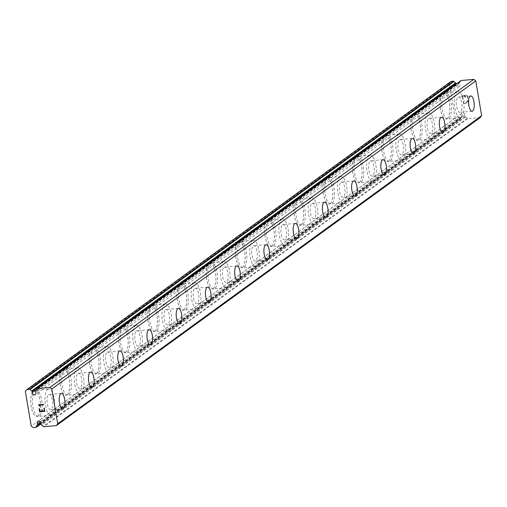 <?xml version="1.0" encoding="UTF-8"?>
<svg xmlns="http://www.w3.org/2000/svg" width="507" height="507" viewBox="0 0 507 507"><rect width="100%" height="100%" fill="white"/><g stroke="black" fill="none" stroke-linecap="round" stroke-linejoin="round"><path stroke-width="0.38" stroke-dasharray="2.54 1.9" d="M456.123 84.111L456.192 84.523A1.977 1.8 -126 0 0 459.19 86.602A1.977 1.8 -126 0 0 459.646 84.213L35.718 392.26M480.306 117.535L467.669 118.67A0.57 0.52 -126 0 1 467.15 118.423A4.17 3.796 -126 0 0 465.451 116.984A0.57 0.52 -126 0 1 465.115 116.534L464.913 115.343A1.977 1.8 -126 0 0 461.915 113.264A1.977 1.8 -126 0 0 461.459 115.653L40.402 421.609M48.609 394.712A7.681 2.776 -95.1 0 1 49.173 394.49A7.681 2.776 -95.1 0 1 52.538 401.075A7.681 2.776 -95.1 0 1 51.118 409.561A7.681 2.776 -95.1 0 1 50.548 409.783A7.681 2.776 -95.1 0 1 47.183 403.198A7.681 2.776 -95.1 0 1 48.609 394.712M37.791 416.139A13.163 4.759 84.9 0 0 40.23 401.595A13.163 4.759 84.9 0 0 34.463 390.301A13.163 4.759 84.9 0 0 33.487 390.688A13.163 4.759 84.9 0 0 31.054 405.232A13.163 4.759 84.9 0 0 36.821 416.526A13.163 4.759 84.9 0 0 37.791 416.139M37.752 416.139A13.163 4.759 84.9 0 0 40.192 401.601A13.163 4.759 84.9 0 0 34.425 390.308A13.163 4.759 84.9 0 0 33.449 390.694A13.163 4.759 84.9 0 0 31.009 405.232A13.163 4.759 84.9 0 0 36.777 416.526A13.163 4.759 84.9 0 0 37.752 416.139M77.844 373.469A7.681 2.776 -95.1 0 1 78.414 373.247A7.681 2.776 -95.1 0 1 81.773 379.832A7.681 2.776 -95.1 0 1 80.353 388.318A7.681 2.776 -95.1 0 1 79.783 388.539A7.681 2.776 -95.1 0 1 76.424 381.955A7.681 2.776 -95.1 0 1 77.844 373.469M67.032 394.896A13.163 4.759 84.9 0 0 69.465 380.351A13.163 4.759 84.9 0 0 63.698 369.058A13.163 4.759 84.9 0 0 62.729 369.445A13.163 4.759 84.9 0 0 60.289 383.983A13.163 4.759 84.9 0 0 66.056 395.283A13.163 4.759 84.9 0 0 67.032 394.896M66.987 394.896A13.163 4.759 84.9 0 0 69.427 380.358A13.163 4.759 84.9 0 0 63.66 369.064A13.163 4.759 84.9 0 0 62.684 369.445A13.163 4.759 84.9 0 0 60.251 383.989A13.163 4.759 84.9 0 0 66.011 395.283A13.163 4.759 84.9 0 0 66.987 394.896M107.078 352.226A7.681 2.776 -95.1 0 1 107.649 351.997A7.681 2.776 -95.1 0 1 111.014 358.588A7.681 2.776 -95.1 0 1 109.588 367.068A7.681 2.776 -95.1 0 1 109.024 367.296A7.681 2.776 -95.1 0 1 105.659 360.705A7.681 2.776 -95.1 0 1 107.078 352.226M96.267 373.646A13.163 4.759 84.9 0 0 98.707 359.108A13.163 4.759 84.9 0 0 92.939 347.815A13.163 4.759 84.9 0 0 91.963 348.201A13.163 4.759 84.9 0 0 89.524 362.739A13.163 4.759 84.9 0 0 95.291 374.033A13.163 4.759 84.9 0 0 96.267 373.646M96.229 373.653A13.163 4.759 84.9 0 0 98.662 359.114A13.163 4.759 84.9 0 0 92.895 347.815A13.163 4.759 84.9 0 0 91.919 348.201A13.163 4.759 84.9 0 0 89.486 362.746A13.163 4.759 84.9 0 0 95.253 374.039A13.163 4.759 84.9 0 0 96.229 373.653M136.313 330.982A7.681 2.776 -95.1 0 1 136.884 330.754A7.681 2.776 -95.1 0 1 140.249 337.345A7.681 2.776 -95.1 0 1 138.829 345.825A7.681 2.776 -95.1 0 1 138.259 346.053A7.681 2.776 -95.1 0 1 134.894 339.462A7.681 2.776 -95.1 0 1 136.313 330.982M125.502 352.403A13.163 4.759 84.9 0 0 127.941 337.865A13.163 4.759 84.9 0 0 122.174 326.571A13.163 4.759 84.9 0 0 121.198 326.952A13.163 4.759 84.9 0 0 118.765 341.496A13.163 4.759 84.9 0 0 124.526 352.79A13.163 4.759 84.9 0 0 125.502 352.403M125.463 352.409A13.163 4.759 84.9 0 0 127.897 337.865A13.163 4.759 84.9 0 0 122.136 326.571A13.163 4.759 84.9 0 0 121.16 326.958A13.163 4.759 84.9 0 0 118.72 341.503A13.163 4.759 84.9 0 0 124.488 352.796A13.163 4.759 84.9 0 0 125.463 352.409M165.555 309.733A7.681 2.776 -95.1 0 1 166.125 309.511A7.681 2.776 -95.1 0 1 169.484 316.102A7.681 2.776 -95.1 0 1 168.064 324.581A7.681 2.776 -95.1 0 1 167.494 324.81A7.681 2.776 -95.1 0 1 164.129 318.219A7.681 2.776 -95.1 0 1 165.555 309.733M154.743 331.16A13.163 4.759 84.9 0 0 157.176 316.622A13.163 4.759 84.9 0 0 151.409 305.322A13.163 4.759 84.9 0 0 150.433 305.708A13.163 4.759 84.9 0 0 148 320.253A13.163 4.759 84.9 0 0 153.767 331.546A13.163 4.759 84.9 0 0 154.743 331.16M154.698 331.166A13.163 4.759 84.9 0 0 157.138 316.622A13.163 4.759 84.9 0 0 151.371 305.328A13.163 4.759 84.9 0 0 150.395 305.715A13.163 4.759 84.9 0 0 147.955 320.253A13.163 4.759 84.9 0 0 153.722 331.553A13.163 4.759 84.9 0 0 154.698 331.166M194.789 288.489A7.681 2.776 -95.1 0 1 195.36 288.268A7.681 2.776 -95.1 0 1 198.725 294.852A7.681 2.776 -95.1 0 1 197.299 303.338A7.681 2.776 -95.1 0 1 196.729 303.56A7.681 2.776 -95.1 0 1 193.37 296.975A7.681 2.776 -95.1 0 1 194.789 288.489M183.978 309.916A13.163 4.759 84.9 0 0 186.411 295.372A13.163 4.759 84.9 0 0 180.65 284.078A13.163 4.759 84.9 0 0 179.674 284.465A13.163 4.759 84.9 0 0 177.235 299.01A13.163 4.759 84.9 0 0 183.002 310.303A13.163 4.759 84.9 0 0 183.978 309.916M183.94 309.916A13.163 4.759 84.9 0 0 186.373 295.378A13.163 4.759 84.9 0 0 180.606 284.085A13.163 4.759 84.9 0 0 179.63 284.471A13.163 4.759 84.9 0 0 177.197 299.01A13.163 4.759 84.9 0 0 182.964 310.303A13.163 4.759 84.9 0 0 183.94 309.916M224.024 267.246A7.681 2.776 -95.1 0 1 224.595 267.024A7.681 2.776 -95.1 0 1 227.96 273.609A7.681 2.776 -95.1 0 1 226.54 282.095A7.681 2.776 -95.1 0 1 225.97 282.317A7.681 2.776 -95.1 0 1 222.605 275.732A7.681 2.776 -95.1 0 1 224.024 267.246M213.213 288.673A13.163 4.759 84.9 0 0 215.652 274.129A13.163 4.759 84.9 0 0 209.885 262.835A13.163 4.759 84.9 0 0 208.909 263.222A13.163 4.759 84.9 0 0 206.469 277.76A13.163 4.759 84.9 0 0 212.237 289.06A13.163 4.759 84.9 0 0 213.213 288.673M213.174 288.673A13.163 4.759 84.9 0 0 215.608 274.135A13.163 4.759 84.9 0 0 209.841 262.841A13.163 4.759 84.9 0 0 208.871 263.222A13.163 4.759 84.9 0 0 206.431 277.766A13.163 4.759 84.9 0 0 212.199 289.06A13.163 4.759 84.9 0 0 213.174 288.673M253.266 246.003A7.681 2.776 -95.1 0 1 253.83 245.775A7.681 2.776 -95.1 0 1 257.195 252.366A7.681 2.776 -95.1 0 1 255.775 260.845A7.681 2.776 -95.1 0 1 255.205 261.073A7.681 2.776 -95.1 0 1 251.84 254.482A7.681 2.776 -95.1 0 1 253.266 246.003M242.454 267.423A13.163 4.759 84.9 0 0 244.887 252.885A13.163 4.759 84.9 0 0 239.12 241.592A13.163 4.759 84.9 0 0 238.144 241.978A13.163 4.759 84.9 0 0 235.711 256.517A13.163 4.759 84.9 0 0 241.478 267.81A13.163 4.759 84.9 0 0 242.454 267.423M242.409 267.43A13.163 4.759 84.9 0 0 244.849 252.885A13.163 4.759 84.9 0 0 239.082 241.592A13.163 4.759 84.9 0 0 238.106 241.978A13.163 4.759 84.9 0 0 235.666 256.523A13.163 4.759 84.9 0 0 241.433 267.816A13.163 4.759 84.9 0 0 242.409 267.43M282.5 224.759A7.681 2.776 -95.1 0 1 283.071 224.531A7.681 2.776 -95.1 0 1 286.43 231.122A7.681 2.776 -95.1 0 1 285.01 239.602A7.681 2.776 -95.1 0 1 284.44 239.83A7.681 2.776 -95.1 0 1 281.081 233.239A7.681 2.776 -95.1 0 1 282.5 224.759M271.689 246.18A13.163 4.759 84.9 0 0 274.122 231.642A13.163 4.759 84.9 0 0 268.355 220.349A13.163 4.759 84.9 0 0 267.385 220.729A13.163 4.759 84.9 0 0 264.946 235.273A13.163 4.759 84.9 0 0 270.713 246.567A13.163 4.759 84.9 0 0 271.689 246.18M271.644 246.187A13.163 4.759 84.9 0 0 274.084 231.642A13.163 4.759 84.9 0 0 268.317 220.349A13.163 4.759 84.9 0 0 267.341 220.735A13.163 4.759 84.9 0 0 264.908 235.28A13.163 4.759 84.9 0 0 270.668 246.573A13.163 4.759 84.9 0 0 271.644 246.187M311.735 203.51A7.681 2.776 -95.1 0 1 312.306 203.288A7.681 2.776 -95.1 0 1 315.671 209.879A7.681 2.776 -95.1 0 1 314.245 218.359A7.681 2.776 -95.1 0 1 313.681 218.587A7.681 2.776 -95.1 0 1 310.316 211.996A7.681 2.776 -95.1 0 1 311.735 203.51M300.924 224.937A13.163 4.759 84.9 0 0 303.363 210.399A13.163 4.759 84.9 0 0 297.596 199.099A13.163 4.759 84.9 0 0 296.62 199.485A13.163 4.759 84.9 0 0 294.18 214.03A13.163 4.759 84.9 0 0 299.948 225.323A13.163 4.759 84.9 0 0 300.924 224.937M300.885 224.943A13.163 4.759 84.9 0 0 303.319 210.399A13.163 4.759 84.9 0 0 297.552 199.105A13.163 4.759 84.9 0 0 296.576 199.492A13.163 4.759 84.9 0 0 294.142 214.03A13.163 4.759 84.9 0 0 299.91 225.33A13.163 4.759 84.9 0 0 300.885 224.943M340.97 182.267A7.681 2.776 -95.1 0 1 341.541 182.045A7.681 2.776 -95.1 0 1 344.906 188.629A7.681 2.776 -95.1 0 1 343.486 197.115A7.681 2.776 -95.1 0 1 342.916 197.337A7.681 2.776 -95.1 0 1 339.551 190.752A7.681 2.776 -95.1 0 1 340.97 182.267M330.158 203.694A13.163 4.759 84.9 0 0 332.598 189.149A13.163 4.759 84.9 0 0 326.831 177.856A13.163 4.759 84.9 0 0 325.855 178.242A13.163 4.759 84.9 0 0 323.422 192.787A13.163 4.759 84.9 0 0 329.182 204.08A13.163 4.759 84.9 0 0 330.158 203.694M330.12 203.694A13.163 4.759 84.9 0 0 332.554 189.155A13.163 4.759 84.9 0 0 326.793 177.862A13.163 4.759 84.9 0 0 325.817 178.249A13.163 4.759 84.9 0 0 323.377 192.787A13.163 4.759 84.9 0 0 329.144 204.08A13.163 4.759 84.9 0 0 330.12 203.694M370.211 161.023A7.681 2.776 -95.1 0 1 370.782 160.801A7.681 2.776 -95.1 0 1 374.141 167.386A7.681 2.776 -95.1 0 1 372.721 175.872A7.681 2.776 -95.1 0 1 372.151 176.094A7.681 2.776 -95.1 0 1 368.785 169.509A7.681 2.776 -95.1 0 1 370.211 161.023M359.4 182.45A13.163 4.759 84.9 0 0 361.833 167.906A13.163 4.759 84.9 0 0 356.066 156.612A13.163 4.759 84.9 0 0 355.09 156.999A13.163 4.759 84.9 0 0 352.657 171.537A13.163 4.759 84.9 0 0 358.424 182.837A13.163 4.759 84.9 0 0 359.4 182.45M359.355 182.45A13.163 4.759 84.9 0 0 361.795 167.912A13.163 4.759 84.9 0 0 356.028 156.612A13.163 4.759 84.9 0 0 355.052 156.999A13.163 4.759 84.9 0 0 352.612 171.543A13.163 4.759 84.9 0 0 358.379 182.837A13.163 4.759 84.9 0 0 359.355 182.45M399.446 139.78A7.681 2.776 -95.1 0 1 400.017 139.552A7.681 2.776 -95.1 0 1 403.382 146.143A7.681 2.776 -95.1 0 1 401.956 154.622A7.681 2.776 -95.1 0 1 401.386 154.85A7.681 2.776 -95.1 0 1 398.027 148.259A7.681 2.776 -95.1 0 1 399.446 139.78M388.635 161.201A13.163 4.759 84.9 0 0 391.068 146.662A13.163 4.759 84.9 0 0 385.307 135.369A13.163 4.759 84.9 0 0 384.331 135.756A13.163 4.759 84.9 0 0 381.891 150.294A13.163 4.759 84.9 0 0 387.659 161.587A13.163 4.759 84.9 0 0 388.635 161.201M388.596 161.207A13.163 4.759 84.9 0 0 391.03 146.662A13.163 4.759 84.9 0 0 385.263 135.369A13.163 4.759 84.9 0 0 384.287 135.756A13.163 4.759 84.9 0 0 381.853 150.3A13.163 4.759 84.9 0 0 387.621 161.594A13.163 4.759 84.9 0 0 388.596 161.207M428.681 118.537A7.681 2.776 -95.1 0 1 429.252 118.308A7.681 2.776 -95.1 0 1 432.617 124.899A7.681 2.776 -95.1 0 1 431.197 133.379A7.681 2.776 -95.1 0 1 430.627 133.607A7.681 2.776 -95.1 0 1 427.262 127.016A7.681 2.776 -95.1 0 1 428.681 118.537M417.869 139.957A13.163 4.759 84.9 0 0 420.309 125.419A13.163 4.759 84.9 0 0 414.542 114.126A13.163 4.759 84.9 0 0 413.566 114.506A13.163 4.759 84.9 0 0 411.126 129.051A13.163 4.759 84.9 0 0 416.893 140.344A13.163 4.759 84.9 0 0 417.869 139.957M417.831 139.964A13.163 4.759 84.9 0 0 420.265 125.419A13.163 4.759 84.9 0 0 414.498 114.126A13.163 4.759 84.9 0 0 413.528 114.512A13.163 4.759 84.9 0 0 411.088 129.057A13.163 4.759 84.9 0 0 416.855 140.35A13.163 4.759 84.9 0 0 417.831 139.964M457.922 97.287A7.681 2.776 -95.1 0 1 458.486 97.065A7.681 2.776 -95.1 0 1 461.852 103.656A7.681 2.776 -95.1 0 1 460.432 112.136A7.681 2.776 -95.1 0 1 459.862 112.364A7.681 2.776 -95.1 0 1 456.496 105.773A7.681 2.776 -95.1 0 1 457.922 97.287M447.111 118.714A13.163 4.759 84.9 0 0 449.544 104.176A13.163 4.759 84.9 0 0 443.777 92.876A13.163 4.759 84.9 0 0 442.801 93.263A13.163 4.759 84.9 0 0 440.368 107.807A13.163 4.759 84.9 0 0 446.135 119.101A13.163 4.759 84.9 0 0 447.111 118.714M447.066 118.72A13.163 4.759 84.9 0 0 449.506 104.176A13.163 4.759 84.9 0 0 443.739 92.882A13.163 4.759 84.9 0 0 442.763 93.269A13.163 4.759 84.9 0 0 440.323 107.807A13.163 4.759 84.9 0 0 446.09 119.107A13.163 4.759 84.9 0 0 447.066 118.72M457.022 91.989A13.163 4.759 -95.1 0 1 457.998 91.602A13.163 4.759 -95.1 0 1 463.766 102.896A13.163 4.759 -95.1 0 1 461.326 117.44A13.163 4.759 -95.1 0 1 460.35 117.827A13.163 4.759 -95.1 0 1 454.589 106.527A13.163 4.759 -95.1 0 1 457.022 91.989M444.43 93.117A13.163 4.759 -95.1 0 1 445.406 92.73A13.163 4.759 -95.1 0 1 451.173 104.024A13.163 4.759 -95.1 0 1 448.739 118.568A13.163 4.759 -95.1 0 1 447.763 118.955A13.163 4.759 -95.1 0 1 441.996 107.661A13.163 4.759 -95.1 0 1 444.43 93.117M427.788 113.232A13.163 4.759 -95.1 0 1 428.764 112.846A13.163 4.759 -95.1 0 1 434.531 124.139A13.163 4.759 -95.1 0 1 432.091 138.684A13.163 4.759 -95.1 0 1 431.115 139.07A13.163 4.759 -95.1 0 1 425.348 127.777A13.163 4.759 -95.1 0 1 427.788 113.232M415.195 114.36A13.163 4.759 -95.1 0 1 416.171 113.974A13.163 4.759 -95.1 0 1 421.938 125.273A13.163 4.759 -95.1 0 1 419.498 139.812A13.163 4.759 -95.1 0 1 418.522 140.198A13.163 4.759 -95.1 0 1 412.761 128.905A13.163 4.759 -95.1 0 1 415.195 114.36M398.553 134.475A13.163 4.759 -95.1 0 1 399.522 134.089A13.163 4.759 -95.1 0 1 405.289 145.382A13.163 4.759 -95.1 0 1 402.856 159.927A13.163 4.759 -95.1 0 1 401.88 160.313A13.163 4.759 -95.1 0 1 396.113 149.02A13.163 4.759 -95.1 0 1 398.553 134.475M385.96 135.61A13.163 4.759 -95.1 0 1 386.936 135.223A13.163 4.759 -95.1 0 1 392.703 146.517A13.163 4.759 -95.1 0 1 390.263 161.055A13.163 4.759 -95.1 0 1 389.287 161.441A13.163 4.759 -95.1 0 1 383.52 150.148A13.163 4.759 -95.1 0 1 385.96 135.61M369.311 155.719A13.163 4.759 -95.1 0 1 370.287 155.338A13.163 4.759 -95.1 0 1 376.055 166.632A13.163 4.759 -95.1 0 1 373.615 181.17A13.163 4.759 -95.1 0 1 372.645 181.557A13.163 4.759 -95.1 0 1 366.878 170.263A13.163 4.759 -95.1 0 1 369.311 155.719M356.725 156.853A13.163 4.759 -95.1 0 1 357.701 156.467A13.163 4.759 -95.1 0 1 363.462 167.76A13.163 4.759 -95.1 0 1 361.028 182.305A13.163 4.759 -95.1 0 1 360.052 182.685A13.163 4.759 -95.1 0 1 354.285 171.391A13.163 4.759 -95.1 0 1 356.725 156.853M340.077 176.968A13.163 4.759 -95.1 0 1 341.053 176.582A13.163 4.759 -95.1 0 1 346.82 187.875A13.163 4.759 -95.1 0 1 344.38 202.413A13.163 4.759 -95.1 0 1 343.404 202.8A13.163 4.759 -95.1 0 1 337.637 191.507A13.163 4.759 -95.1 0 1 340.077 176.968M327.484 178.096A13.163 4.759 -95.1 0 1 328.46 177.71A13.163 4.759 -95.1 0 1 334.227 189.003A13.163 4.759 -95.1 0 1 331.793 203.548A13.163 4.759 -95.1 0 1 330.817 203.934A13.163 4.759 -95.1 0 1 325.05 192.635A13.163 4.759 -95.1 0 1 327.484 178.096M310.842 198.212A13.163 4.759 -95.1 0 1 311.818 197.825A13.163 4.759 -95.1 0 1 317.578 209.118A13.163 4.759 -95.1 0 1 315.145 223.663A13.163 4.759 -95.1 0 1 314.169 224.05A13.163 4.759 -95.1 0 1 308.402 212.75A13.163 4.759 -95.1 0 1 310.842 198.212M298.249 199.34A13.163 4.759 -95.1 0 1 299.225 198.953A13.163 4.759 -95.1 0 1 304.992 210.247A13.163 4.759 -95.1 0 1 302.552 224.791A13.163 4.759 -95.1 0 1 301.576 225.178A13.163 4.759 -95.1 0 1 295.809 213.884A13.163 4.759 -95.1 0 1 298.249 199.34M281.6 219.455A13.163 4.759 -95.1 0 1 282.576 219.068A13.163 4.759 -95.1 0 1 288.344 230.362A13.163 4.759 -95.1 0 1 285.91 244.906A13.163 4.759 -95.1 0 1 284.934 245.293A13.163 4.759 -95.1 0 1 279.167 234A13.163 4.759 -95.1 0 1 281.6 219.455M269.014 220.583A13.163 4.759 -95.1 0 1 269.99 220.196A13.163 4.759 -95.1 0 1 275.757 231.496A13.163 4.759 -95.1 0 1 273.317 246.034A13.163 4.759 -95.1 0 1 272.341 246.421A13.163 4.759 -95.1 0 1 266.574 235.128A13.163 4.759 -95.1 0 1 269.014 220.583M252.366 240.698A13.163 4.759 -95.1 0 1 253.342 240.312A13.163 4.759 -95.1 0 1 259.109 251.611A13.163 4.759 -95.1 0 1 256.669 266.15A13.163 4.759 -95.1 0 1 255.693 266.536A13.163 4.759 -95.1 0 1 249.932 255.243A13.163 4.759 -95.1 0 1 252.366 240.698M239.773 241.833A13.163 4.759 -95.1 0 1 240.749 241.446A13.163 4.759 -95.1 0 1 246.516 252.74A13.163 4.759 -95.1 0 1 244.082 267.278A13.163 4.759 -95.1 0 1 243.107 267.664A13.163 4.759 -95.1 0 1 237.339 256.371A13.163 4.759 -95.1 0 1 239.773 241.833M223.131 261.942A13.163 4.759 -95.1 0 1 224.107 261.561A13.163 4.759 -95.1 0 1 229.874 272.855A13.163 4.759 -95.1 0 1 227.434 287.393A13.163 4.759 -95.1 0 1 226.458 287.78A13.163 4.759 -95.1 0 1 220.691 276.486A13.163 4.759 -95.1 0 1 223.131 261.942M210.538 263.076A13.163 4.759 -95.1 0 1 211.514 262.689A13.163 4.759 -95.1 0 1 217.281 273.983A13.163 4.759 -95.1 0 1 214.841 288.527A13.163 4.759 -95.1 0 1 213.865 288.908A13.163 4.759 -95.1 0 1 208.104 277.614A13.163 4.759 -95.1 0 1 210.538 263.076M193.896 283.191A13.163 4.759 -95.1 0 1 194.865 282.805A13.163 4.759 -95.1 0 1 200.633 294.098A13.163 4.759 -95.1 0 1 198.199 308.636A13.163 4.759 -95.1 0 1 197.223 309.023A13.163 4.759 -95.1 0 1 191.456 297.729A13.163 4.759 -95.1 0 1 193.896 283.191M181.303 284.319A13.163 4.759 -95.1 0 1 182.279 283.933A13.163 4.759 -95.1 0 1 188.046 295.226A13.163 4.759 -95.1 0 1 185.606 309.771A13.163 4.759 -95.1 0 1 184.63 310.157A13.163 4.759 -95.1 0 1 178.863 298.857A13.163 4.759 -95.1 0 1 181.303 284.319M164.655 304.434A13.163 4.759 -95.1 0 1 165.631 304.048A13.163 4.759 -95.1 0 1 171.398 315.341A13.163 4.759 -95.1 0 1 168.958 329.886A13.163 4.759 -95.1 0 1 167.988 330.272A13.163 4.759 -95.1 0 1 162.221 318.973A13.163 4.759 -95.1 0 1 164.655 304.434M152.068 305.563A13.163 4.759 -95.1 0 1 153.044 305.176A13.163 4.759 -95.1 0 1 158.805 316.469A13.163 4.759 -95.1 0 1 156.371 331.014A13.163 4.759 -95.1 0 1 155.395 331.401A13.163 4.759 -95.1 0 1 149.628 320.107A13.163 4.759 -95.1 0 1 152.068 305.563M135.42 325.678A13.163 4.759 -95.1 0 1 136.396 325.291A13.163 4.759 -95.1 0 1 142.163 336.585A13.163 4.759 -95.1 0 1 139.723 351.129A13.163 4.759 -95.1 0 1 138.747 351.516A13.163 4.759 -95.1 0 1 132.98 340.222A13.163 4.759 -95.1 0 1 135.42 325.678M122.827 326.806A13.163 4.759 -95.1 0 1 123.803 326.419A13.163 4.759 -95.1 0 1 129.57 337.719A13.163 4.759 -95.1 0 1 127.137 352.257A13.163 4.759 -95.1 0 1 126.161 352.644A13.163 4.759 -95.1 0 1 120.393 341.35A13.163 4.759 -95.1 0 1 122.827 326.806M106.185 346.921A13.163 4.759 -95.1 0 1 107.161 346.534A13.163 4.759 -95.1 0 1 112.922 357.834A13.163 4.759 -95.1 0 1 110.488 372.372A13.163 4.759 -95.1 0 1 109.512 372.759A13.163 4.759 -95.1 0 1 103.745 361.466A13.163 4.759 -95.1 0 1 106.185 346.921M93.592 348.056A13.163 4.759 -95.1 0 1 94.568 347.669A13.163 4.759 -95.1 0 1 100.335 358.962A13.163 4.759 -95.1 0 1 97.895 373.501A13.163 4.759 -95.1 0 1 96.919 373.887A13.163 4.759 -95.1 0 1 91.152 362.594A13.163 4.759 -95.1 0 1 93.592 348.056M76.944 368.164A13.163 4.759 -95.1 0 1 77.92 367.784A13.163 4.759 -95.1 0 1 83.687 379.078A13.163 4.759 -95.1 0 1 81.253 393.616A13.163 4.759 -95.1 0 1 80.277 394.002A13.163 4.759 -95.1 0 1 74.51 382.709A13.163 4.759 -95.1 0 1 76.944 368.164M64.357 369.299A13.163 4.759 -95.1 0 1 65.333 368.912A13.163 4.759 -95.1 0 1 71.1 380.206A13.163 4.759 -95.1 0 1 68.66 394.75A13.163 4.759 -95.1 0 1 67.684 395.13A13.163 4.759 -95.1 0 1 61.917 383.837A13.163 4.759 -95.1 0 1 64.357 369.299M47.709 389.414A13.163 4.759 -95.1 0 1 48.685 389.027A13.163 4.759 -95.1 0 1 54.452 400.321A13.163 4.759 -95.1 0 1 52.012 414.859A13.163 4.759 -95.1 0 1 51.036 415.246A13.163 4.759 -95.1 0 1 45.275 403.952A13.163 4.759 -95.1 0 1 47.709 389.414M35.116 390.542A13.163 4.759 -95.1 0 1 36.092 390.156A13.163 4.759 -95.1 0 1 41.859 401.449A13.163 4.759 -95.1 0 1 39.426 415.993A13.163 4.759 -95.1 0 1 38.45 416.38A13.163 4.759 -95.1 0 1 32.682 405.08A13.163 4.759 -95.1 0 1 35.116 390.542M462.599 96.007L464.678 95.823L462.599 96.013L463.068 98.789L462.72 98.814L463.068 98.783L462.599 96.007M464.678 95.823L464.932 97.331L464.672 95.823M464.932 97.331L465.28 97.306L464.932 97.338M465.28 97.306L465.027 95.791L465.274 97.306M467.099 95.601L467.568 98.377L467.099 95.608M467.568 98.377L467.917 98.352L467.568 98.383M462.726 98.814L462.194 95.684L467.384 95.215L462.194 95.677L462.726 98.814M467.917 98.352L467.384 95.215L467.91 98.352M464.406 100.861L464.184 101.254L464.406 100.861M464.095 100.887L463.632 101.191L464.095 100.887M463.271 102.027L463.442 103.067L463.265 102.034M463.442 103.067L463.785 103.567L463.442 103.067M465.597 103.675L466.446 102.826L465.597 103.681M466.446 102.826L468.012 100.982L466.44 102.826M468.012 100.982L468.506 103.935L468.005 100.982M468.506 103.935L468.855 103.903L468.506 103.935M468.855 103.903L468.227 100.19L465.046 103.618L463.785 103.003L463.62 102.027L464.184 101.248L463.766 101.533L463.778 103.003L465.046 103.618L468.221 100.19L468.855 103.903M450.983 81.418L449.284 83.294L455.166 118.074L457.441 119.589L459.893 119.373A0.57 0.52 -126 0 0 460.312 119.037A4.17 3.796 -126 0 1 461.478 117.339A0.57 0.52 -126 0 0 461.655 116.844L461.459 115.653M460.806 80.79A0.57 0.52 -126 0 0 460.793 80.835A4.17 3.796 -126 0 1 459.627 82.527A0.57 0.52 -126 0 0 459.45 83.028L459.646 84.213M39.914 411.424L39.451 408.648L39.102 408.68M41.739 409.726L42.087 409.694L42.341 411.209M43.944 408.249L44.293 408.217M44.819 411.354L44.293 408.211M40.04 406.082L39.66 405.511M38.456 404.833L43.646 404.371M43.71 404.732L43.653 404.364M464.913 115.343L40.985 423.389M457.441 119.589L33.513 427.635M455.166 118.074L31.231 426.121M449.284 83.294L25.35 391.334M456.192 84.523L36.656 389.376M467.669 118.67L43.735 426.717M467.15 118.423L43.215 426.469M465.451 116.984L41.523 425.031M465.115 116.534L41.181 424.581M461.655 116.844L40.94 422.553M461.478 117.339L40.997 422.876M460.312 119.037L41.035 423.7M459.893 119.373L35.965 427.414M459.45 83.028L35.515 391.074M459.627 82.527L35.693 390.574M460.793 80.835L36.859 388.882M61.398 393.394L49.173 394.49M90.633 372.144L78.414 373.247M119.874 350.901L107.649 351.997M149.109 329.658L136.884 330.754M178.344 308.414L166.125 309.511M207.585 287.171L195.36 288.268M236.82 265.922L224.595 267.024M266.055 244.678L253.83 245.775M295.289 223.435L283.071 224.531M324.531 202.192L312.306 203.288M353.766 180.948L341.541 182.045M383 159.699L370.782 160.801M412.242 138.455L400.017 139.552M441.477 117.212L429.252 118.308M470.711 95.969L458.486 97.065M457.998 91.602L445.406 92.73M428.764 112.846L416.171 113.974M399.522 134.089L386.936 135.223M370.287 155.338L357.701 156.467M341.053 176.582L328.46 177.71M311.818 197.825L299.225 198.953M282.576 219.068L269.99 220.196M253.342 240.312L240.749 241.446M224.107 261.561L211.514 262.689M194.865 282.805L182.279 283.933M165.631 304.048L153.044 305.176M136.396 325.291L123.803 326.419M107.161 346.534L94.568 347.669M77.92 367.784L65.333 368.912M48.685 389.027L36.092 390.156M51.036 415.246L38.45 416.38M80.277 394.002L67.684 395.13M109.512 372.759L96.919 373.887M138.747 351.516L126.161 352.644M167.988 330.272L155.395 331.401M197.223 309.023L184.63 310.157M226.458 287.78L213.865 288.908M255.693 266.536L243.107 267.664M284.934 245.293L272.341 246.421M314.169 224.05L301.576 225.178M343.404 202.8L330.817 203.934M372.645 181.557L360.052 182.685M401.88 160.313L389.287 161.441M431.115 139.07L418.522 140.198M460.35 117.827L447.763 118.955M472.087 111.261L459.862 112.364M442.852 132.511L430.627 133.607M413.611 153.754L401.386 154.85M384.376 174.997L372.151 176.094M355.141 196.241L342.916 197.337M325.9 217.484L313.681 218.587M296.665 238.734L284.44 239.83M267.43 259.977L255.205 261.073M238.195 281.22L225.97 282.317M208.954 302.464L196.729 303.56M179.719 323.707L167.494 324.81M150.484 344.956L138.259 346.053M121.243 366.2L109.024 367.296M92.008 387.443L79.783 388.539M62.773 408.686L50.548 409.783M461.915 113.264L37.987 421.311M460.134 119.278L41.054 423.801M459.19 86.602L35.256 394.649"/><path stroke-width="0.76" d="M35.934 393.533A1.977 1.8 -126 0 0 35.718 392.26L35.515 391.074A0.57 0.52 54 0 1 35.693 390.574A4.17 3.796 -126 0 0 36.859 388.882A0.57 0.52 54 0 1 37.277 388.546L49.92 387.411L51.834 388.958L57.716 423.744L56.372 425.582L43.735 426.717A0.57 0.52 54 0 1 43.215 426.469A4.17 3.796 -126 0 0 41.523 425.031A0.57 0.52 54 0 1 41.181 424.581L40.985 423.389A1.977 1.8 -126 0 0 37.987 421.311A1.977 1.8 -126 0 0 37.524 423.7L37.727 424.891A0.57 0.52 54 0 1 37.55 425.386A4.17 3.796 -126 0 0 36.384 427.084A0.57 0.52 54 0 1 35.965 427.414L33.513 427.635L31.231 426.121L25.35 391.334L27.055 389.465L29.507 389.243A0.57 0.52 54 0 1 30.021 389.49A4.17 3.796 -126 0 0 31.719 390.935A0.57 0.52 54 0 1 32.055 391.385L32.258 392.57A1.977 1.8 -126 0 0 35.256 394.649A1.977 1.8 -126 0 0 35.934 393.533M40.402 421.609L37.524 423.7M60.827 393.616A7.681 2.776 -95.1 0 1 61.398 393.394A7.681 2.776 -95.1 0 1 64.763 399.979A7.681 2.776 -95.1 0 1 63.343 408.465A7.681 2.776 -95.1 0 1 62.773 408.686A7.681 2.776 -95.1 0 1 59.408 402.102A7.681 2.776 -95.1 0 1 60.827 393.616M90.069 372.372A7.681 2.776 -95.1 0 1 90.633 372.144A7.681 2.776 -95.1 0 1 93.998 378.735A7.681 2.776 -95.1 0 1 92.578 387.215A7.681 2.776 -95.1 0 1 92.008 387.443A7.681 2.776 -95.1 0 1 88.643 380.852A7.681 2.776 -95.1 0 1 90.069 372.372M119.303 351.129A7.681 2.776 -95.1 0 1 119.874 350.901A7.681 2.776 -95.1 0 1 123.239 357.492A7.681 2.776 -95.1 0 1 121.813 365.972A7.681 2.776 -95.1 0 1 121.243 366.2A7.681 2.776 -95.1 0 1 117.884 359.609A7.681 2.776 -95.1 0 1 119.303 351.129M148.538 329.886A7.681 2.776 -95.1 0 1 149.109 329.658A7.681 2.776 -95.1 0 1 152.474 336.249A7.681 2.776 -95.1 0 1 151.048 344.728A7.681 2.776 -95.1 0 1 150.484 344.956A7.681 2.776 -95.1 0 1 147.119 338.365A7.681 2.776 -95.1 0 1 148.538 329.886M177.78 308.636A7.681 2.776 -95.1 0 1 178.344 308.414A7.681 2.776 -95.1 0 1 181.709 314.999A7.681 2.776 -95.1 0 1 180.289 323.485A7.681 2.776 -95.1 0 1 179.719 323.707A7.681 2.776 -95.1 0 1 176.354 317.122A7.681 2.776 -95.1 0 1 177.78 308.636M207.014 287.393A7.681 2.776 -95.1 0 1 207.585 287.171A7.681 2.776 -95.1 0 1 210.944 293.756A7.681 2.776 -95.1 0 1 209.524 302.242A7.681 2.776 -95.1 0 1 208.954 302.464A7.681 2.776 -95.1 0 1 205.595 295.879A7.681 2.776 -95.1 0 1 207.014 287.393M236.249 266.15A7.681 2.776 -95.1 0 1 236.82 265.922A7.681 2.776 -95.1 0 1 240.185 272.512A7.681 2.776 -95.1 0 1 238.759 280.992A7.681 2.776 -95.1 0 1 238.195 281.22A7.681 2.776 -95.1 0 1 234.83 274.629A7.681 2.776 -95.1 0 1 236.249 266.15M265.484 244.906A7.681 2.776 -95.1 0 1 266.055 244.678A7.681 2.776 -95.1 0 1 269.42 251.269A7.681 2.776 -95.1 0 1 268 259.749A7.681 2.776 -95.1 0 1 267.43 259.977A7.681 2.776 -95.1 0 1 264.065 253.386A7.681 2.776 -95.1 0 1 265.484 244.906M294.725 223.663A7.681 2.776 -95.1 0 1 295.289 223.435A7.681 2.776 -95.1 0 1 298.655 230.026A7.681 2.776 -95.1 0 1 297.235 238.505A7.681 2.776 -95.1 0 1 296.665 238.734A7.681 2.776 -95.1 0 1 293.3 232.143A7.681 2.776 -95.1 0 1 294.725 223.663M323.96 202.413A7.681 2.776 -95.1 0 1 324.531 202.192A7.681 2.776 -95.1 0 1 327.896 208.776A7.681 2.776 -95.1 0 1 326.47 217.262A7.681 2.776 -95.1 0 1 325.9 217.484A7.681 2.776 -95.1 0 1 322.541 210.899A7.681 2.776 -95.1 0 1 323.96 202.413M353.195 181.17A7.681 2.776 -95.1 0 1 353.766 180.948A7.681 2.776 -95.1 0 1 357.131 187.533A7.681 2.776 -95.1 0 1 355.711 196.019A7.681 2.776 -95.1 0 1 355.141 196.241A7.681 2.776 -95.1 0 1 351.776 189.656A7.681 2.776 -95.1 0 1 353.195 181.17M382.436 159.927A7.681 2.776 -95.1 0 1 383 159.699A7.681 2.776 -95.1 0 1 386.366 166.29A7.681 2.776 -95.1 0 1 384.946 174.769A7.681 2.776 -95.1 0 1 384.376 174.997A7.681 2.776 -95.1 0 1 381.011 168.406A7.681 2.776 -95.1 0 1 382.436 159.927M411.671 138.684A7.681 2.776 -95.1 0 1 412.242 138.455A7.681 2.776 -95.1 0 1 415.601 145.046A7.681 2.776 -95.1 0 1 414.181 153.526A7.681 2.776 -95.1 0 1 413.611 153.754A7.681 2.776 -95.1 0 1 410.252 147.163A7.681 2.776 -95.1 0 1 411.671 138.684M440.906 117.44A7.681 2.776 -95.1 0 1 441.477 117.212A7.681 2.776 -95.1 0 1 444.842 123.803A7.681 2.776 -95.1 0 1 443.416 132.283A7.681 2.776 -95.1 0 1 442.852 132.511A7.681 2.776 -95.1 0 1 439.487 125.92A7.681 2.776 -95.1 0 1 440.906 117.44M470.141 96.191A7.681 2.776 -95.1 0 1 470.711 95.969A7.681 2.776 -95.1 0 1 474.077 102.553A7.681 2.776 -95.1 0 1 472.657 111.039A7.681 2.776 -95.1 0 1 472.087 111.261A7.681 2.776 -95.1 0 1 468.722 104.676A7.681 2.776 -95.1 0 1 470.141 96.191M56.372 425.582L480.306 117.535L481.65 115.697L475.769 80.911L473.849 79.365L461.212 80.499A0.57 0.52 -126 0 0 460.806 80.79M456.123 84.111L455.989 83.338A0.57 0.52 -126 0 0 455.654 82.888A4.17 3.796 -126 0 1 453.955 81.443A0.57 0.52 -126 0 0 453.435 81.196L450.983 81.418L27.055 389.465M39.914 411.424L41.992 411.24L39.92 411.424L39.445 408.648L39.102 408.68L39.635 411.817L39.102 408.68M41.992 411.24L41.739 409.726L41.992 411.24M41.739 409.726L42.081 409.694L42.341 411.209L44.413 411.025L42.341 411.209M43.951 408.243L44.42 411.019L43.944 408.249L44.293 408.217L44.819 411.354L39.628 411.817L44.825 411.348M40.04 406.082L39.679 406.12L40.047 406.082L39.191 405.131L39.66 405.511M39.679 406.12L39.331 405.613L39.679 406.113M39.331 405.613L38.469 404.909L39.337 405.613M38.456 404.833L43.646 404.371L43.71 404.732L39.191 405.137L43.71 404.725M481.65 115.697L57.716 423.744M475.769 80.911L51.834 388.958M36.656 389.376L32.258 392.57M473.849 79.365L49.92 387.411M40.94 422.553L37.727 424.891M40.997 422.876L37.55 425.386M41.035 423.7L36.384 427.084M453.435 81.196L29.507 389.243M453.955 81.443L30.021 389.49M455.654 82.888L31.719 390.935M455.989 83.338L32.055 391.385M461.212 80.499L37.277 388.546M41.054 423.801L36.206 427.325M460.971 80.588L37.036 388.635"/></g></svg>
